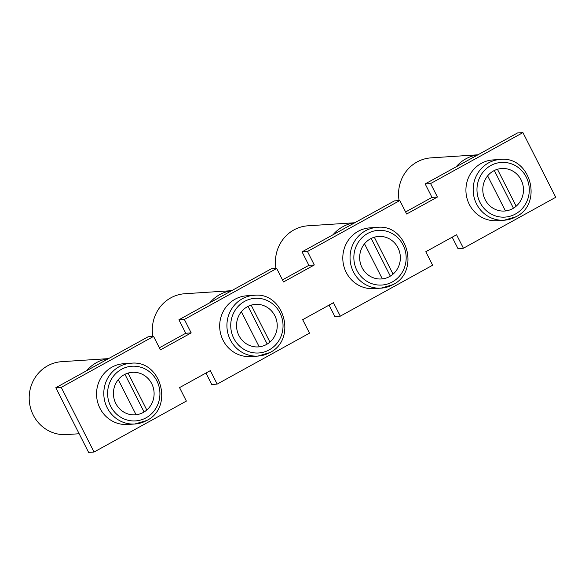 <?xml version="1.0" encoding="UTF-8"?>
<svg xmlns="http://www.w3.org/2000/svg" width="585" height="585" viewBox="0 0 585 585"><rect width="100%" height="100%" fill="white"/><g stroke="black" fill="none" stroke-linecap="round" stroke-linejoin="round"><path stroke-width="0.88" d="M118.272 379.665L136.078 414.758M146.798 410.012L128.064 373.084M144.056 411.972L124.949 374.312M124.195 374.707A21.309 20.343 86.3 0 0 114.207 399.314A21.309 20.343 86.3 0 0 135.157 414.838A21.309 20.343 86.3 0 0 143.332 412.432A21.309 20.343 86.3 0 0 153.321 387.833A21.309 20.343 86.3 0 0 132.378 372.309A21.309 20.343 86.3 0 0 124.195 374.707M130.879 363.256L123.632 363.724A30.442 29.06 86.3 0 0 111.947 367.161A30.442 29.06 86.3 0 0 97.673 402.312A30.442 29.06 86.3 0 0 127.603 424.483L134.843 424.008A30.442 29.06 -93.7 0 1 104.92 401.836A30.442 29.06 -93.7 0 1 119.186 366.685A30.442 29.06 -93.7 0 1 130.879 363.256C160.999 359.417 174.228 407.416 146.638 420.549L134.843 424.008A30.442 29.06 -93.7 0 0 146.528 420.578M79.158 433.748L66.449 434.582A36.533 34.873 -93.7 0 1 30.537 407.972A36.533 34.873 -93.7 0 1 47.663 365.793A36.533 34.873 -93.7 0 1 61.681 361.676L108.554 358.612M86.77 370.634A36.533 34.873 -93.7 0 1 96.54 362.598A36.533 34.873 -93.7 0 1 108.408 358.693M152.86 336.455A36.533 34.873 -93.7 0 1 170.783 297.86A36.533 34.873 -93.7 0 1 184.801 293.736L231.675 290.679M209.891 302.701A36.533 34.873 -93.7 0 1 219.66 294.664A36.533 34.873 -93.7 0 1 231.528 290.76M275.981 268.522A36.533 34.873 -93.7 0 1 293.904 229.92A36.533 34.873 -93.7 0 1 307.929 225.803L354.795 222.746M333.011 234.761A36.533 34.873 -93.7 0 1 342.788 226.731A36.533 34.873 -93.7 0 1 354.656 222.819M399.109 200.589A36.533 34.873 -93.7 0 1 417.025 161.987A36.533 34.873 -93.7 0 1 431.05 157.87L477.923 154.806M456.132 166.827A36.533 34.873 -93.7 0 1 465.909 158.798A36.533 34.873 -93.7 0 1 477.777 154.886M241.393 311.732L259.199 346.825M269.926 342.079L251.192 305.151M267.177 344.038L248.069 306.379M364.513 243.799L382.319 278.884M393.047 274.146L374.312 237.217M390.297 276.105L371.197 238.446M487.641 175.866L505.44 210.951M516.167 206.212L497.433 169.284M513.418 208.165L494.318 170.513M247.316 306.774A21.309 20.343 86.3 0 0 237.327 331.381A21.309 20.343 86.3 0 0 258.277 346.905A21.309 20.343 86.3 0 0 266.46 344.499A21.309 20.343 86.3 0 0 276.449 319.893A21.309 20.343 86.3 0 0 255.499 304.375A21.309 20.343 86.3 0 0 247.316 306.774M254 295.323L246.753 295.791A30.442 29.06 86.3 0 0 235.068 299.227A30.442 29.06 86.3 0 0 220.801 334.379A30.442 29.06 86.3 0 0 250.724 356.55L257.963 356.075A30.442 29.06 -93.7 0 1 228.04 333.903A30.442 29.06 -93.7 0 1 242.314 298.752A30.442 29.06 -93.7 0 1 254 295.323C284.12 291.484 297.348 339.483 269.758 352.616L257.963 356.075A30.442 29.06 -93.7 0 0 269.656 352.645M370.437 238.841A21.309 20.343 86.3 0 0 360.448 263.447A21.309 20.343 86.3 0 0 381.398 278.972A21.309 20.343 86.3 0 0 389.581 276.566A21.309 20.343 86.3 0 0 399.57 251.959A21.309 20.343 86.3 0 0 378.619 236.442A21.309 20.343 86.3 0 0 370.437 238.841M377.12 227.389L369.881 227.858A30.442 29.06 86.3 0 0 358.188 231.287A30.442 29.06 86.3 0 0 343.921 266.446A30.442 29.06 86.3 0 0 373.844 288.617L381.091 288.142A30.442 29.06 -93.7 0 1 351.161 265.97A30.442 29.06 -93.7 0 1 365.435 230.819A30.442 29.06 -93.7 0 1 377.12 227.389C407.248 223.55 420.469 271.55 392.879 284.683L381.091 288.142A30.442 29.06 -93.7 0 0 392.776 284.712M493.565 170.908A21.309 20.343 86.3 0 0 483.576 195.514A21.309 20.343 86.3 0 0 504.519 211.039A21.309 20.343 86.3 0 0 512.701 208.633A21.309 20.343 86.3 0 0 522.69 184.026A21.309 20.343 86.3 0 0 501.74 168.509A21.309 20.343 86.3 0 0 493.565 170.908M500.241 159.449L493.001 159.924A30.442 29.06 86.3 0 0 481.316 163.354A30.442 29.06 86.3 0 0 467.042 198.505A30.442 29.06 86.3 0 0 496.972 220.684L504.211 220.209A30.442 29.06 -93.7 0 1 474.281 198.037A30.442 29.06 -93.7 0 1 488.555 162.886A30.442 29.06 -93.7 0 1 500.241 159.449C530.368 155.617 543.597 203.617 515.999 216.75L504.211 220.209A30.442 29.06 -93.7 0 0 515.897 216.779M432.629 265.217L425.792 251.74L456.571 234.761L463.408 248.23L555.75 197.284L522.939 132.612L430.597 183.558L437.434 197.035L406.655 214.015L399.818 200.545L307.476 251.492L314.313 264.968L283.535 281.955L276.698 268.478L184.355 319.432L191.193 332.902L160.407 349.888L153.577 336.412L61.235 387.365L94.039 452.037L186.381 401.083L179.551 387.614L210.329 370.627L217.167 384.104L309.509 333.15L302.672 319.681L333.45 302.694L340.287 316.163L432.629 265.217M61.235 387.365L55.802 387.716L148.144 336.77L153.577 336.412M55.802 387.716L88.613 452.388L94.039 452.037M159.361 347.819L185.759 333.26L191.193 332.902M276.698 268.478L271.264 268.837L178.922 319.783L185.759 333.26M282.482 279.886L308.88 265.319L314.313 264.968M399.818 200.545L394.385 200.896L302.043 251.85L308.88 265.319M405.61 211.953L432.001 197.386L437.434 197.035M522.939 132.612L517.506 132.963L425.171 183.917L432.001 197.386M452.19 237.181L457.975 248.588L463.408 248.23M329.07 305.114L334.854 316.522L340.287 316.163M205.942 373.047L211.733 384.455L217.167 384.104M178.922 319.783L184.355 319.432M302.043 251.85L307.476 251.492M425.171 183.917L430.597 183.558M146.067 417.822A27.4 26.157 86.3 0 0 156.853 380.835A27.4 26.157 86.3 0 0 121.461 369.318A27.4 26.157 86.3 0 0 110.682 406.312A27.4 26.157 86.3 0 0 146.067 417.822M269.188 349.888A27.4 26.157 86.3 0 0 279.974 312.902A27.4 26.157 86.3 0 0 244.581 301.385A27.4 26.157 86.3 0 0 233.803 338.379A27.4 26.157 86.3 0 0 269.188 349.888M392.316 281.955A27.4 26.157 86.3 0 0 403.094 244.969A27.4 26.157 86.3 0 0 367.709 233.452A27.4 26.157 86.3 0 0 356.923 270.445A27.4 26.157 86.3 0 0 392.316 281.955M515.436 214.022A27.4 26.157 86.3 0 0 526.215 177.036A27.4 26.157 86.3 0 0 490.83 165.518A27.4 26.157 86.3 0 0 480.044 202.505A27.4 26.157 86.3 0 0 515.436 214.022"/></g></svg>
